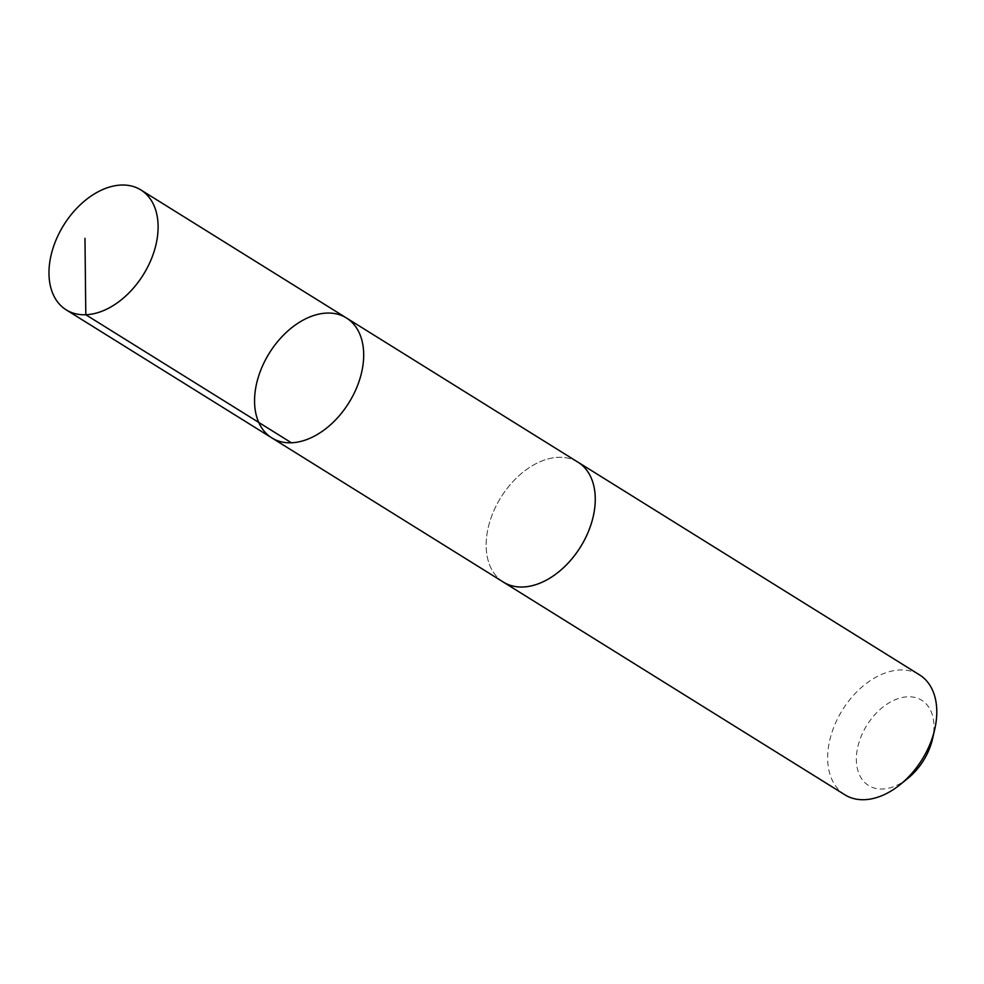 <?xml version="1.0" encoding="UTF-8"?>
<svg xmlns="http://www.w3.org/2000/svg" width="984" height="984" viewBox="0 0 984 984"><rect width="100%" height="100%" fill="white"/><g stroke="black" fill="none" stroke-linecap="round" stroke-linejoin="round"><path stroke-width="0.74" stroke-dasharray="4.92 3.69" d="M346.454 317.98A70.614 46.888 -58.1 0 0 265.102 360.562A70.614 46.888 -58.1 0 0 271.793 437.88M503.377 582.097A70.614 46.875 121.9 0 1 496.699 504.792A70.614 46.875 121.9 0 1 578.038 462.222M502.517 581.556A70.627 46.888 121.9 0 1 500.905 497.363A70.627 46.888 121.9 0 1 577.165 461.68M844.887 794.801A70.627 46.888 121.9 0 1 842.415 710.054A70.627 46.888 121.9 0 1 919.56 674.889M908.072 778.184A50.233 33.358 121.9 0 1 856.695 764.851A50.233 33.358 121.9 0 1 897.888 698.701A50.233 33.358 121.9 0 1 932.524 738.935"/><path stroke-width="1.48" d="M577.165 461.68A70.627 46.888 121.9 0 1 578.038 462.209A70.614 46.875 121.9 0 1 584.717 539.515A70.614 46.875 121.9 0 1 503.377 582.097L271.793 437.88A70.614 46.888 -58.1 0 0 348.926 402.714A70.614 46.888 -58.1 0 0 346.454 317.98A70.614 46.888 -58.1 0 0 265.102 360.562A70.614 46.888 -58.1 0 0 271.793 437.88A70.614 46.888 -58.1 0 0 348.926 402.714A70.614 46.888 -58.1 0 0 346.454 317.98L140.884 189.949A70.627 46.888 121.9 0 1 147.563 267.254A70.627 46.888 121.9 0 1 66.199 309.849A70.627 46.888 121.9 0 1 59.52 232.532A70.627 46.888 121.9 0 1 140.884 189.949M346.454 317.98L578.038 462.222A70.627 46.888 121.9 0 1 584.73 539.515A70.627 46.888 121.9 0 1 503.365 582.11A70.627 46.888 121.9 0 1 502.517 581.556M578.038 462.209L919.56 674.889A70.627 46.888 121.9 0 1 934.739 729.267A70.627 46.888 121.9 0 1 926.239 752.206A70.627 46.888 121.9 0 1 900.372 784.445A70.627 46.888 121.9 0 1 844.887 794.801L503.365 582.11M934.739 729.267L932.524 738.935A50.233 33.358 121.9 0 1 926.473 755.257A50.233 33.358 121.9 0 1 908.072 778.184L900.372 784.445M84.968 238.325L85.805 314.745L291.387 442.763M271.793 437.88L66.199 309.849"/></g></svg>
